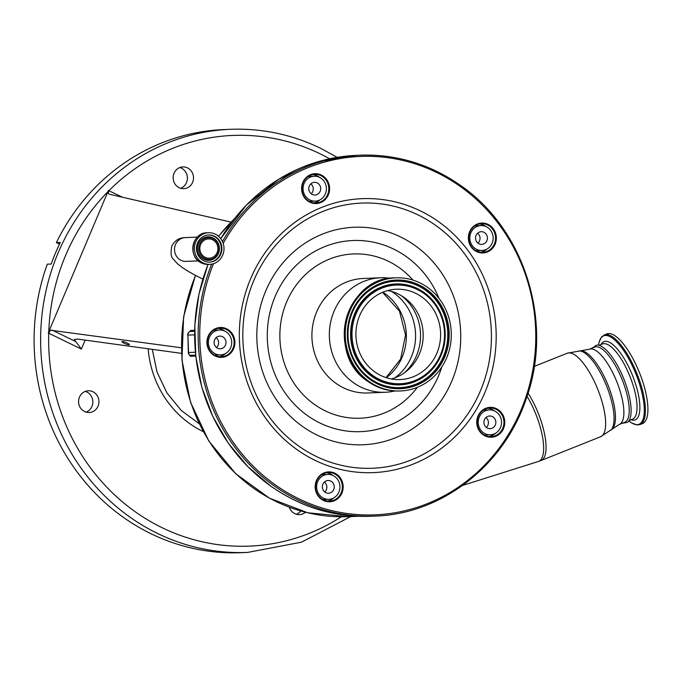 <?xml version="1.0" encoding="UTF-8"?>
<svg xmlns="http://www.w3.org/2000/svg" width="682" height="682" viewBox="0 0 682 682"><rect width="100%" height="100%" fill="white"/><g stroke="black" fill="none" stroke-linecap="round" stroke-linejoin="round"><path stroke-width="1.02" d="M203.117 262.928A15.814 14.816 87.7 0 0 209.834 264.343A15.814 14.816 87.7 0 0 223.747 251.607A15.814 14.816 87.7 0 0 215.273 234.148A15.814 14.816 87.7 0 0 208.547 232.733A15.814 14.816 87.7 0 0 194.643 245.477A15.814 14.816 87.7 0 0 203.117 262.928M203.978 260.891A13.572 12.719 87.7 0 0 209.741 262.11A13.572 12.719 87.7 0 0 221.684 251.172A13.572 12.719 87.7 0 0 214.412 236.194A13.572 12.719 87.7 0 0 208.641 234.975A13.572 12.719 87.7 0 0 196.706 245.912A13.572 12.719 87.7 0 0 203.978 260.891M213.031 238.691A10.844 10.153 87.7 0 0 199.604 244.054A10.844 10.153 87.7 0 0 204.702 258.418A10.844 10.153 87.7 0 0 218.129 253.056A10.844 10.153 87.7 0 0 213.031 238.691M205.154 257.336A9.65 9.045 87.7 0 0 209.255 258.197A9.65 9.045 87.7 0 0 217.746 250.422A9.65 9.045 87.7 0 0 212.571 239.774A9.65 9.045 87.7 0 0 208.47 238.913A9.65 9.045 87.7 0 0 199.988 246.688A9.65 9.045 87.7 0 0 205.154 257.336M195.751 356.089L190.483 356.302L189.357 354.947M189.698 331.614L190.841 330.412L194.634 330.258M323.941 500.102L326.968 500.997M332.603 498.866A3.734 3.504 87.7 0 0 332.62 498.798L332.714 498.423M194.609 331.282L190.116 331.461A3.734 3.504 87.7 0 0 187.908 335.101L188.326 352.534L195.367 352.253M188.326 352.534A3.734 3.734 0 0 0 189.69 355.254L195.649 355.152M194.575 334.828L187.908 335.101L188.564 352.526A3.734 3.504 87.7 0 0 190.005 355.373A1.245 1.168 -92.3 0 1 190.483 356.302M190.841 330.412A1.245 1.168 87.7 0 1 190.116 331.461L189.715 331.657M311.58 174.89L309.688 175.641M318.093 176.766L317.94 176.34A3.734 3.504 87.7 0 0 317.923 176.288M482.14 225.606L481.074 224.19M483.342 251.436A14.944 13.998 -92.3 0 1 483.785 250.26M480.989 225.589A12.455 11.662 87.7 0 0 477.349 226.373A12.455 11.662 87.7 0 0 470.06 240.482A12.455 11.662 87.7 0 0 481.995 250.482A12.455 11.662 87.7 0 0 485.627 249.706A12.455 11.662 87.7 0 0 492.916 235.588A12.455 11.662 87.7 0 0 480.989 225.589L476.189 225.785A12.455 11.662 87.7 0 0 474.894 225.921M475.9 250.652A12.455 11.662 87.7 0 0 477.204 250.678L481.995 250.482M489.378 409.891A12.455 11.662 87.7 0 0 485.737 410.666A12.455 11.662 87.7 0 0 478.449 424.784A12.455 11.662 87.7 0 0 490.384 434.775A12.455 11.662 87.7 0 0 494.015 433.999A12.455 11.662 87.7 0 0 501.304 419.89A12.455 11.662 87.7 0 0 489.378 409.891L484.578 410.087A12.455 11.662 87.7 0 0 483.282 410.214M484.288 434.945A12.455 11.662 87.7 0 0 485.593 434.971L490.384 434.775M322.705 499.48A12.455 11.662 87.7 0 0 324.01 499.505L328.801 499.318A12.455 11.662 87.7 0 0 332.441 498.533A12.455 11.662 87.7 0 0 339.73 484.425A12.455 11.662 87.7 0 0 327.795 474.425A12.455 11.662 87.7 0 0 324.163 475.201A12.455 11.662 87.7 0 0 316.874 489.318A12.455 11.662 87.7 0 0 328.801 499.318M327.795 474.425L323.004 474.621A12.455 11.662 87.7 0 0 321.708 474.749M214.463 355.075A12.455 11.662 87.7 0 0 215.759 355.1L220.559 354.904A12.455 11.662 87.7 0 0 224.19 354.128A12.455 11.662 87.7 0 0 231.479 340.011A12.455 11.662 87.7 0 0 219.544 330.011A12.455 11.662 87.7 0 0 215.913 330.787A12.455 11.662 87.7 0 0 208.624 344.904A12.455 11.662 87.7 0 0 220.559 354.904M219.544 330.011L214.753 330.207A12.455 11.662 87.7 0 0 213.457 330.335M309.134 201.284A12.455 11.662 87.7 0 0 310.438 201.309L315.229 201.113A12.455 11.662 87.7 0 0 318.869 200.338A12.455 11.662 87.7 0 0 326.158 186.229A12.455 11.662 87.7 0 0 314.223 176.229A12.455 11.662 87.7 0 0 310.591 177.005A12.455 11.662 87.7 0 0 303.302 191.122A12.455 11.662 87.7 0 0 315.229 201.113M314.223 176.229L309.423 176.425A12.455 11.662 87.7 0 0 308.136 176.553M491.083 409.95A14.944 13.998 -92.3 0 1 490.511 408.782M490.708 436.13L491.611 434.656M332.91 475.456A14.322 13.418 87.7 0 0 332.381 475.064A14.322 13.418 87.7 0 0 326.414 472.762M224.659 331.043A14.322 13.418 87.7 0 0 224.131 330.651A14.322 13.418 87.7 0 0 218.163 328.357M319.338 177.26A14.322 13.418 87.7 0 0 318.809 176.868A14.322 13.418 87.7 0 0 312.842 174.566M486.104 226.629A14.322 13.418 87.7 0 0 485.575 226.228A14.322 13.418 87.7 0 0 479.608 223.935M494.493 410.922A14.322 13.418 87.7 0 0 493.964 410.53A14.322 13.418 87.7 0 0 487.997 408.228M336.303 474.902A14.322 13.418 87.7 0 0 328.374 472.532A14.322 13.418 87.7 0 0 316.013 482.975A14.322 13.418 87.7 0 0 321.606 498.781A14.322 13.418 87.7 0 0 329.534 501.151A14.322 13.418 87.7 0 0 341.895 490.708A14.322 13.418 87.7 0 0 336.303 474.902M228.052 330.489A14.322 13.418 87.7 0 0 220.124 328.119A14.322 13.418 87.7 0 0 207.763 338.562A14.322 13.418 87.7 0 0 213.355 354.367A14.322 13.418 87.7 0 0 221.283 356.746A14.322 13.418 87.7 0 0 233.645 346.303A14.322 13.418 87.7 0 0 228.052 330.489M322.731 176.706A14.322 13.418 87.7 0 0 314.803 174.336A14.322 13.418 87.7 0 0 302.441 184.779A14.322 13.418 87.7 0 0 308.034 200.585A14.322 13.418 87.7 0 0 315.962 202.955A14.322 13.418 87.7 0 0 328.315 192.512A14.322 13.418 87.7 0 0 322.731 176.706M489.497 226.074A14.322 13.418 87.7 0 0 481.56 223.696A14.322 13.418 87.7 0 0 469.207 234.139A14.322 13.418 87.7 0 0 474.791 249.953A14.322 13.418 87.7 0 0 482.728 252.323A14.322 13.418 87.7 0 0 495.081 241.88A14.322 13.418 87.7 0 0 489.497 226.074M497.886 410.368A14.322 13.418 87.7 0 0 489.949 407.998A14.322 13.418 87.7 0 0 477.596 418.441A14.322 13.418 87.7 0 0 483.18 434.246A14.322 13.418 87.7 0 0 491.117 436.616A14.322 13.418 87.7 0 0 503.469 426.173A14.322 13.418 87.7 0 0 497.886 410.368M336.84 474.374A14.944 13.998 87.7 0 0 317.454 478.576A14.944 13.998 87.7 0 0 321.503 499.292A14.944 13.998 87.7 0 0 340.881 495.089A14.944 13.998 87.7 0 0 336.84 474.374M228.589 329.96A14.944 13.998 87.7 0 0 209.212 334.171A14.944 13.998 87.7 0 0 213.253 354.879A14.944 13.998 87.7 0 0 232.63 350.676A14.944 13.998 87.7 0 0 228.589 329.96M323.268 176.178A14.944 13.998 87.7 0 0 303.882 180.38A14.944 13.998 87.7 0 0 307.932 201.096A14.944 13.998 87.7 0 0 327.309 196.893A14.944 13.998 87.7 0 0 323.268 176.178M490.034 225.546A14.944 13.998 87.7 0 0 470.648 229.749A14.944 13.998 87.7 0 0 474.689 250.465A14.944 13.998 87.7 0 0 494.075 246.253A14.944 13.998 87.7 0 0 490.034 225.546M498.423 409.839A14.944 13.998 87.7 0 0 479.037 414.042A14.944 13.998 87.7 0 0 483.078 434.758A14.944 13.998 87.7 0 0 502.464 430.555A14.944 13.998 87.7 0 0 498.423 409.839M390.257 278.299A57.297 53.665 87.7 0 0 380.692 277.77A57.297 53.665 87.7 0 0 331.264 319.543A57.297 53.665 87.7 0 0 353.608 382.781A57.297 53.665 87.7 0 0 385.339 392.269A57.297 53.665 87.7 0 0 394.835 390.965M369.218 381.588A56.606 53.026 87.7 0 0 400.564 390.965A56.606 53.026 87.7 0 0 449.404 349.687A56.606 53.026 87.7 0 0 427.316 287.216A56.606 53.026 87.7 0 0 395.969 277.838A56.606 53.026 87.7 0 0 347.138 319.108A56.606 53.026 87.7 0 0 369.218 381.588M375.066 372.091A45.208 42.352 87.7 0 0 400.104 379.576A45.208 42.352 87.7 0 0 439.106 346.609A45.208 42.352 87.7 0 0 421.467 296.713A45.208 42.352 87.7 0 0 396.438 289.228A45.208 42.352 87.7 0 0 357.428 322.185A45.208 42.352 87.7 0 0 375.066 372.091M391.349 378.962A45.208 42.352 87.7 0 0 406.515 371.196A45.208 42.352 87.7 0 0 404.034 297.42A45.208 42.352 87.7 0 0 403.505 297.054A45.208 42.352 87.7 0 0 387.76 290.549M489.147 436.548A14.322 13.418 87.7 0 0 495.405 433.334M480.759 252.246A14.322 13.418 87.7 0 0 487.016 249.041M313.993 202.878A14.322 13.418 87.7 0 0 320.25 199.673M219.314 356.669A14.322 13.418 87.7 0 0 225.572 353.455M327.565 501.082A14.322 13.418 87.7 0 0 333.822 497.869M483.598 243.986A6.351 5.95 87.7 0 0 481.236 231.692A6.351 5.95 87.7 0 0 475.661 239.288A6.351 5.95 87.7 0 0 483.598 243.986M477.988 243.15A6.351 5.95 87.7 0 0 477.588 233.227M491.986 428.287A6.351 5.95 87.7 0 0 489.625 415.986A6.351 5.95 87.7 0 0 484.049 423.582A6.351 5.95 87.7 0 0 491.986 428.287M486.377 427.443A6.351 5.95 87.7 0 0 485.976 417.52M330.412 492.822A6.351 5.95 87.7 0 0 328.042 480.52A6.351 5.95 87.7 0 0 322.475 488.116A6.351 5.95 87.7 0 0 330.412 492.822M324.794 491.986A6.351 5.95 87.7 0 0 324.393 482.055M222.162 348.408A6.351 5.95 87.7 0 0 219.792 336.115A6.351 5.95 87.7 0 0 214.225 343.702A6.351 5.95 87.7 0 0 222.162 348.408M216.544 347.573A6.351 5.95 87.7 0 0 216.143 337.641M316.84 194.626A6.351 5.95 87.7 0 0 314.47 182.324A6.351 5.95 87.7 0 0 308.895 189.92A6.351 5.95 87.7 0 0 316.84 194.626M311.222 193.782A6.351 5.95 87.7 0 0 310.822 183.859M589.325 349.235A40.477 13.461 -111.8 0 1 618.506 386.251A40.477 13.461 -111.8 0 1 619.35 424.417L624.686 422.286A40.477 13.461 -111.8 0 0 623.842 384.119A40.477 13.461 -111.8 0 0 594.661 347.104L589.325 349.235L567.254 353.225L534.262 366.396M592.3 348.042L596.486 345.177A41.696 13.862 68.2 0 1 625.573 383.582A41.696 13.862 68.2 0 1 627.338 422.422L622.325 423.232M604.218 334.905A48.26 16.044 -111.8 0 1 639.008 379.039A48.26 16.044 -111.8 0 1 640.023 424.545L642.521 423.548A48.26 16.044 -111.8 0 0 641.506 378.041A48.26 16.044 -111.8 0 0 606.716 333.907L601.694 336.712L599.103 342.134L598.557 345.228M56.384 242.604L60.306 242.451A211.735 198.326 87.7 0 0 51.193 264.036L47.271 264.19A211.735 198.326 87.7 0 0 151.072 533.75A211.735 198.326 87.7 0 0 241.027 552.693L247.566 552.429A211.735 198.326 -92.3 0 1 157.61 533.486A211.735 198.326 -92.3 0 1 44.177 299.85A211.735 198.326 -92.3 0 1 230.388 129.307L223.849 129.571A211.735 198.326 87.7 0 0 56.384 242.604L59.505 244.122M180.687 188.283A10.878 10.187 87.7 0 0 187.397 178.505A10.878 10.187 87.7 0 0 181.395 168.147A10.878 10.187 87.7 0 0 179.843 167.55M86.128 412.133A10.878 10.187 87.7 0 0 92.837 402.354A10.878 10.187 87.7 0 0 86.836 391.997A10.878 10.187 87.7 0 0 85.293 391.4M296.355 514.254A10.878 10.187 87.7 0 0 300.753 510.963M179.144 187.686A10.878 10.187 -92.3 0 1 173.313 175.683A10.878 10.187 -92.3 0 1 182.878 166.928A10.878 10.187 -92.3 0 1 187.499 167.9A10.878 10.187 -92.3 0 1 193.321 179.903A10.878 10.187 -92.3 0 1 183.756 188.658A10.878 10.187 -92.3 0 1 179.144 187.686M84.585 411.536A10.878 10.187 -92.3 0 1 78.754 399.541A10.878 10.187 -92.3 0 1 88.319 390.777A10.878 10.187 -92.3 0 1 92.94 391.749A10.878 10.187 -92.3 0 1 98.762 403.753A10.878 10.187 -92.3 0 1 89.206 412.508A10.878 10.187 -92.3 0 1 84.585 411.536M305.434 512.225A10.878 10.187 -92.3 0 1 299.424 514.629A10.878 10.187 -92.3 0 1 294.812 513.657A10.878 10.187 -92.3 0 1 289.347 507.22M48.269 332.876L50.664 330.224A3.734 1.168 -64.1 0 0 48.729 333.225L48.269 332.876L108.404 190.508L122.581 197.269M108.404 190.508L108.378 193.594L109.231 194.208L108.378 193.594A3.734 1.168 115.9 0 1 108.958 190.645A205.512 192.495 87.7 0 1 320.122 153.825A205.512 192.495 87.7 0 1 329.594 158.761M50.664 330.224L181.369 347.777M51.875 329.986L75.745 341.58L81.38 349.082L48.729 333.225A205.512 192.495 87.7 0 0 162.18 527.732A205.512 192.495 87.7 0 0 341.375 516.794M109.231 194.208L230.951 222.093M75.745 341.58L74.347 339.483L77.492 339.065L181.531 353.361M124.243 343.302A3.956 0.725 -157.6 0 0 129.333 344.649A3.956 0.725 -157.6 0 0 127.099 342.986A3.956 0.725 -157.6 0 0 122.018 341.639A3.956 0.725 -157.6 0 0 124.243 343.302M202.895 278.972A11.892 3.725 -64.1 0 1 202.384 278.853C194.131 274.846 187.362 271.01 182.077 267.344L177.286 263.593L173.211 258.964C171.003 257.327 170.526 253.005 171.796 245.989C174.848 240.431 179.315 237.634 185.172 237.609A11.892 11.142 87.7 0 0 175.496 244.557A11.892 11.142 87.7 0 0 181.088 260.319A11.892 11.142 87.7 0 0 186.143 261.385L198.351 260.882M208.274 264.411L201.548 262.996C187.456 257.174 191.906 232.477 206.987 232.801A15.814 14.816 87.7 0 0 193.083 245.537A15.814 14.816 87.7 0 0 201.557 262.996A15.814 14.816 87.7 0 0 208.274 264.411L209.834 264.343M209.451 262.118A13.572 12.719 87.7 0 0 221.121 251.044A13.572 12.719 87.7 0 0 213.824 236.211A13.572 12.719 87.7 0 0 208.351 234.992M212.92 237.873A11.765 11.014 87.7 0 0 198.351 243.687A11.765 11.014 87.7 0 0 203.884 259.271A11.765 11.014 87.7 0 0 218.453 253.457A11.765 11.014 87.7 0 0 212.92 237.873M233.943 219.289A170.636 159.827 87.7 0 0 218.564 236.347M195.623 275.434A170.636 159.827 87.7 0 0 348.357 516.666L307.812 512.796L269.45 498.167L235.742 473.734L208.871 441.092L190.542 402.329L181.949 359.96L183.62 316.704L195.453 275.34M334.018 513.384A170.636 159.827 -92.3 0 1 295.707 500.716M208.087 264.42A180.602 169.162 87.7 0 0 271.155 486.343A180.602 169.162 87.7 0 0 371.161 516.248L374.648 516.104A180.602 169.162 87.7 0 1 274.641 486.198A180.602 169.162 87.7 0 1 211.616 264.156M213.5 263.695A179.357 167.994 87.7 0 0 275.716 485.149A179.357 167.994 87.7 0 0 508.32 434.681A179.357 167.994 87.7 0 0 459.804 186.135A179.357 167.994 87.7 0 0 223.193 243.44M297.403 449.915A137.091 128.412 87.7 0 0 475.201 411.34A137.091 128.412 87.7 0 0 438.117 221.36A137.091 128.412 87.7 0 0 260.319 259.936A137.091 128.412 87.7 0 0 297.403 449.915M299.023 446.275A132.692 124.286 87.7 0 0 471.109 408.936A132.692 124.286 87.7 0 0 435.218 225.051A132.692 124.286 87.7 0 0 263.133 262.391A132.692 124.286 87.7 0 0 299.023 446.275M302.919 426.736A108.847 101.959 87.7 0 0 444.084 396.114A108.847 101.959 87.7 0 0 414.639 245.264A108.847 101.959 87.7 0 0 273.473 275.895A108.847 101.959 87.7 0 0 302.919 426.736M439.029 298.426A95.642 89.581 87.7 0 0 405.943 256.355A95.642 89.581 87.7 0 0 281.913 283.269A95.642 89.581 87.7 0 0 307.787 415.807A95.642 89.581 87.7 0 0 441.817 366.95M412.968 280.097A82.207 76.998 87.7 0 0 399.055 267.557A82.207 76.998 87.7 0 0 292.442 290.685A82.207 76.998 87.7 0 0 314.675 404.605A82.207 76.998 87.7 0 0 417.324 387.325M380.692 277.77L363.259 278.478A57.297 53.665 87.7 0 0 313.831 320.25A57.297 53.665 87.7 0 0 336.175 383.489A57.297 53.665 87.7 0 0 367.905 392.977L385.339 392.269M368.237 381.63A56.606 53.026 87.7 0 0 399.592 390.999C388.211 391.374 377.743 388.237 368.178 381.613C325.161 354.896 345.271 276.909 394.997 277.881A56.606 53.026 87.7 0 0 346.158 319.15A56.606 53.026 87.7 0 0 368.237 381.63M370.369 379.721A54.364 50.92 87.7 0 0 440.879 364.418A54.364 50.92 87.7 0 0 426.165 289.083A54.364 50.92 87.7 0 0 355.663 304.377A54.364 50.92 87.7 0 0 370.369 379.721M370.624 378.962A53.443 50.059 87.7 0 0 439.941 363.924A53.443 50.059 87.7 0 0 425.483 289.859A53.443 50.059 87.7 0 0 356.166 304.897A53.443 50.059 87.7 0 0 370.624 378.962M370.565 378.808A53.256 49.88 87.7 0 0 439.634 363.821A53.256 49.88 87.7 0 0 425.227 290.021A53.256 49.88 87.7 0 0 356.157 305.007A53.256 49.88 87.7 0 0 370.565 378.808M423.803 292.322A50.494 47.297 87.7 0 0 358.323 306.533A50.494 47.297 87.7 0 0 371.98 376.507A50.494 47.297 87.7 0 0 437.469 362.295A50.494 47.297 87.7 0 0 423.803 292.322M423.872 292.476A50.306 47.118 87.7 0 0 358.63 306.627A50.306 47.118 87.7 0 0 372.236 376.345A50.306 47.118 87.7 0 0 437.477 362.185A50.306 47.118 87.7 0 0 423.872 292.476M372.926 375.569A49.385 46.257 87.7 0 0 436.974 361.673A49.385 46.257 87.7 0 0 423.616 293.234A49.385 46.257 87.7 0 0 359.567 307.13A49.385 46.257 87.7 0 0 372.926 375.569M394.904 377.828A51.065 47.834 87.7 0 0 393.957 293.072A51.065 47.834 87.7 0 0 391.4 291.393M386.336 377.709A51.065 47.834 87.7 0 0 384.725 293.448A51.065 47.834 87.7 0 0 382.866 292.203M404.503 372.73A48.976 45.873 87.7 0 0 401.374 295.69M460.009 185.112A180.602 169.162 87.7 0 0 360.002 155.206A180.602 169.162 87.7 0 0 222.46 241.564M220.695 238.632L246.398 205.094L278.904 179.119L316.329 162.214L356.516 155.351A180.602 169.162 87.7 0 0 220.729 238.674M462.677 485.396L538.286 461.509A44.867 14.919 -111.8 0 0 537.689 419.08A44.867 14.919 -111.8 0 0 527.05 396.31M619.35 424.417L600.612 436.736L541.022 460.529A44.961 14.953 -111.8 0 0 540.084 418.134A44.961 14.953 -111.8 0 0 528.064 393.139M600.612 436.736A44.961 14.953 -111.8 0 0 599.666 394.341A44.961 14.953 -111.8 0 0 567.254 353.225M610.816 430.248A43.085 14.322 -111.8 0 0 608.335 390.641A43.085 14.322 -111.8 0 0 579.12 350.889M612.274 428.893A42.361 14.083 -111.8 0 0 609.836 389.951A42.361 14.083 -111.8 0 0 581.107 350.872M629.094 420.53L632.512 419.157A40.477 13.461 -111.8 0 0 631.668 380.991A40.477 13.461 -111.8 0 0 602.487 343.975L599.06 345.348M600.944 344.589A42.122 14.007 68.2 0 1 634.286 380.155A42.122 14.007 68.2 0 1 630.969 419.78M628.821 420.939A47.612 15.831 -111.8 0 0 637.96 379.371A47.612 15.831 -111.8 0 0 614.414 339.704A47.612 15.831 -111.8 0 0 598.591 345.237M203.296 431.629A99.64 93.332 -92.3 0 1 202.861 431.425A99.64 93.332 -92.3 0 1 148.156 348.775M107.918 191.702A205.512 192.495 87.7 0 0 48.78 331.691M85.165 340.122L81.38 349.082M202.384 278.853L202.861 279.083M206.987 232.801L208.547 232.733M185.172 237.609L197.388 237.114M358.519 516.257L348.357 516.666M218.462 236.253L234.403 218.709M189.997 331.486L189.946 331.503A3.734 3.734 0 0 0 187.669 335.075M208.01 264.42L198.922 294.206L194.813 325.254L195.811 356.618L201.881 387.35L212.835 416.532L228.359 443.274L247.967 466.778L271.078 486.326C301.555 507.451 334.922 517.425 371.161 516.248M356.516 155.351L360.002 155.206C396.242 154.03 429.609 164.004 460.086 185.129C524.799 229.033 553.793 322.407 526.342 398.416C504.211 465.636 441.552 514.279 374.648 516.104M399.592 390.999L400.564 390.965M386.046 377.615L400.649 359.039L405.551 334.99L399.464 311.171L382.576 292.322M394.997 277.881L395.969 277.838M541.022 460.529L538.286 461.509M640.023 424.545L636.945 424.971L631.336 422.823L628.804 420.956M247.566 552.429L301.521 542.164L350.701 516.572M337.155 157.329L320.668 148.309C291.939 134.473 261.845 128.139 230.388 129.307M199.229 423.735L181.31 410.521L166.945 392.951L157.048 372.125L152.265 349.337"/></g></svg>
